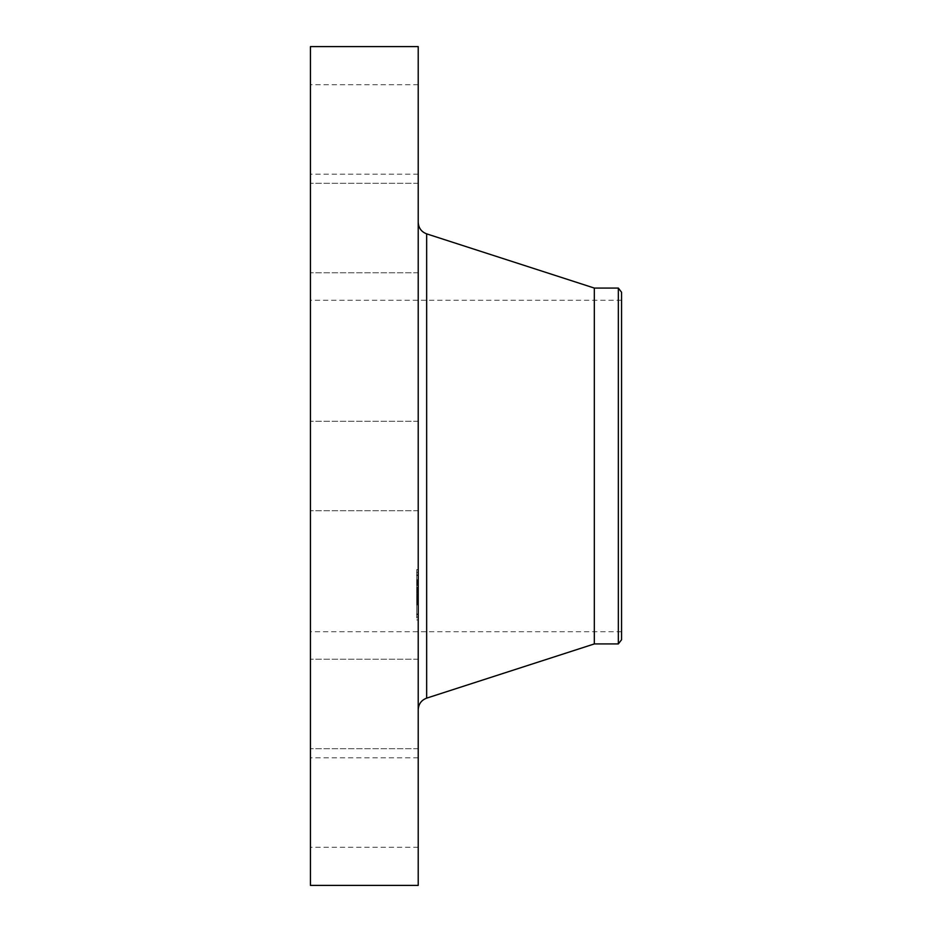 <?xml version="1.0" encoding="UTF-8"?>
<svg xmlns="http://www.w3.org/2000/svg" width="932" height="932" viewBox="0 0 932 932"><rect width="100%" height="100%" fill="white"/><g stroke="black" fill="none" stroke-linecap="round" stroke-linejoin="round"><path stroke-width="0.7" stroke-dasharray="4.66 3.5" d="M418.212 487.448L418.212 421.264L418.212 487.448M310.438 487.448L310.438 421.264L310.438 487.448M310.438 46.6L310.438 885.4M418.212 46.6L418.212 885.4M418.212 679.906L418.212 222.259L418.212 679.906M594.325 288.07L594.325 643.93M618.335 288.07L618.335 643.93M621.562 292.264L621.562 639.736M310.438 320.561L310.438 631.721L310.438 320.561M621.562 320.561L621.562 631.721L621.562 320.561M310.438 242.937L310.438 719.853L310.438 242.937M310.438 270.956L310.438 183.301L310.438 270.956M310.438 168.727L310.438 84.73L310.438 168.727M310.438 240.631L310.438 183.301L310.438 240.631M310.438 661.044L310.438 748.699L310.438 661.044M310.438 763.273L310.438 847.27L310.438 763.273M310.438 691.369L310.438 748.699L310.438 691.369M418.212 661.044L418.212 748.699L418.212 661.044M418.212 168.727L418.212 84.73L418.212 168.727M418.212 763.273L418.212 847.27L418.212 763.273M418.212 240.631L418.212 183.301L418.212 240.631M418.212 691.369L418.212 748.699L418.212 691.369M418.212 270.956L418.212 183.301L418.212 270.956M418.212 618.033L418.212 569.627L418.212 618.033M418.212 613.105L418.212 574.962L418.212 613.105M418.212 591.902L418.212 579.786L418.212 591.913L416.686 591.703L416.686 593.346L416.686 579.786L416.686 591.902M418.212 592.752L416.686 592.752M418.212 590.562L418.212 594.919L418.212 587.859L418.212 590.76L416.686 590.562L416.686 587.253L416.686 590.562M418.212 603.388L418.212 592.845L418.212 603.388L416.686 603.388L416.686 592.845L416.686 603.388M418.212 604.286L418.212 602.456L418.212 604.6L416.686 604.274L416.686 602.456L416.686 604.6L418.212 604.286M418.212 600.15L418.212 604.658L418.212 598.402L418.212 603.971L418.212 599.789L418.212 602.235L418.212 600.15L416.686 600.15L416.686 597.82L416.686 604.658L416.686 598.402L416.686 604.169L416.686 599.789L416.686 602.235L416.686 600.15L418.212 600.15L416.686 600.15M418.212 587.591L418.212 584.655L418.212 587.591M418.212 616.984L418.212 614.048L418.212 616.984M418.212 604.81L418.212 601.874L418.212 604.81M418.212 572.597L418.212 575.533L418.212 572.597M416.686 596.002L418.212 596.002M416.686 595.595L418.212 595.595M416.686 595.303L418.212 595.303L416.686 595.338M416.686 595.117L418.212 595.129M416.686 596.899L418.212 596.911M416.686 596.41L418.212 596.422M416.686 596.154L418.212 596.154L416.686 596.154M416.686 595.944L418.212 595.944M416.686 598.251L418.212 598.251M416.686 597.738L416.686 599.194L416.686 597.447L418.212 597.738M416.686 602.992L418.212 602.992L416.686 602.981M416.686 603.132L418.212 603.097L416.686 603.132M416.686 603.202L418.212 603.167L416.686 603.202M418.212 594.767L416.686 594.767M418.212 592.845L416.686 592.845M418.212 596.538L416.686 596.527M418.212 596.259L416.686 596.235M418.212 595.781L416.686 595.793M418.212 595.432L416.686 595.432L418.212 595.432M418.212 595.21L416.686 595.21M418.212 595.268L416.686 595.268M418.212 595.536L416.686 595.536M418.212 595.653L416.686 595.653M418.212 595.909L416.686 595.909M418.212 596.061L416.686 596.072M418.212 596.573L416.686 596.573L418.212 596.596M418.212 596.736L416.686 596.736L418.212 596.725M418.212 597.086L416.686 597.086L418.212 597.051M418.212 596.282L416.686 596.282L418.212 596.317M418.212 595.863L416.686 595.863M418.212 596.643L416.686 596.643M418.212 596.771L416.686 596.771M418.212 597.202L416.686 597.202M418.212 599.008L416.686 599.008M418.212 597.901L416.686 597.901M418.212 602.888L416.686 602.888M418.212 601.047L416.686 601.047L418.212 601.024M418.212 598.927L416.686 598.927M418.212 601.245L416.686 601.245L418.212 601.268M418.212 603.656L416.686 603.656M418.212 601.897L416.686 601.897L416.686 604.926L416.686 601.874L416.686 604.926L416.686 601.874L418.212 601.874M418.212 600.977L416.686 600.977M418.212 599.439L416.686 599.439L418.212 599.474M418.212 597.82L416.686 597.82M418.212 598.064L416.686 598.064M418.212 598.297L416.686 598.297M418.212 598.507L416.686 598.519M418.212 598.705L416.686 598.705M418.212 598.88L416.686 598.88L418.212 598.845M418.212 599.125L416.686 599.125M418.212 599.346L416.686 599.346M418.212 599.567L416.686 599.567M418.212 599.765L416.686 599.765M418.212 599.963L416.686 599.963M418.212 600.313L416.686 600.313M418.212 600.476L416.686 600.476M418.212 600.756L416.686 600.756L418.212 600.756M418.212 601.291L416.686 601.291M418.212 601.559L416.686 601.559M418.212 601.827L416.686 601.827M418.212 602.107L416.686 602.107M418.212 601.676L416.686 601.676L418.212 601.653M418.212 601.431L416.686 601.431L418.212 601.455M418.212 601.163L416.686 601.163M418.212 600.872L416.686 600.872M418.212 600.546L416.686 600.546L418.212 600.569M418.212 600.22L416.686 600.22M418.212 599.858L416.686 599.858M418.212 599.066L416.686 599.066M418.212 597.995L416.686 597.995L418.212 597.971M418.212 597.447L416.686 597.447M418.212 599.194L416.686 599.194M418.212 598.565L416.686 598.565M418.212 596.981L416.686 596.981M418.212 599.136L416.686 599.136M418.212 599.416L416.686 599.416M418.212 599.672L416.686 599.672M418.212 599.917L416.686 599.917M418.212 600.359L416.686 600.359M418.212 600.919L416.686 600.919M418.212 601.093L416.686 601.093M418.212 602.06L416.686 602.06M418.212 602.282L416.686 602.282M418.212 602.515L416.686 602.515M418.212 602.748L416.686 602.748L418.212 602.783M418.212 603.051L416.686 603.051M416.686 582.477L418.212 582.477M416.686 582.36L418.212 582.395M416.686 582.302L418.212 582.349M416.686 584.923L418.212 584.923M416.686 584.189L418.212 584.189L416.686 584.166M416.686 583.828L418.212 583.828M416.686 583.525L418.212 583.525M416.686 583.094L418.212 583.094L416.686 583.094M416.686 583.024L418.212 583.048M416.686 583.42L418.212 583.42M416.686 583.327L418.212 583.304M416.686 591.692L418.212 591.703M416.686 591.669L418.212 591.669M418.212 579.786L416.686 579.786M418.212 591.913L416.686 591.913M418.212 580.1L416.686 580.1M418.212 580.415L416.686 580.415M418.212 580.706L416.686 580.706M418.212 580.997L416.686 580.997M418.212 581.265L416.686 581.265M418.212 581.521L416.686 581.521M418.212 581.766L416.686 581.766M418.212 582.011L416.686 582.011M418.212 582.232L416.686 582.232M418.212 582.558L416.686 582.558L418.212 582.535M418.212 582.453L416.686 582.453M418.212 582.64L416.686 582.64M418.212 582.756L416.686 582.756M418.212 582.896L416.686 582.896M418.212 583.222L416.686 583.222M418.212 583.642L416.686 583.642M418.212 583.875L416.686 583.875L418.212 583.875M418.212 584.119L416.686 584.119M418.212 584.317L416.686 584.317M418.212 584.504L416.686 584.504M418.212 584.713L416.686 584.713L418.212 584.725M418.212 585.133L416.686 585.133M418.212 585.226L416.686 585.226M418.212 584.62L416.686 584.62M418.212 584.387L416.686 584.387L418.212 584.341M418.212 583.991L416.686 583.991L418.212 584.014M418.212 583.152L416.686 583.152M418.212 583.479L416.686 583.479L418.212 583.467M418.212 583.374L416.686 583.374L418.212 583.362M418.212 583.747L416.686 583.747M418.212 584.527L416.686 584.527M418.212 585.447L416.686 585.447M418.212 589.641L416.686 589.641L418.212 589.688M418.212 588.709L416.686 588.709L416.686 594.919L416.686 587.859L416.686 589.968L416.686 588.721L418.212 588.721M418.212 593.346L416.686 593.346M418.212 587.253L416.686 587.253M418.212 587.428L416.686 587.428M418.212 587.603L416.686 587.603M418.212 587.789L416.686 587.789M418.212 587.964L416.686 587.964M418.212 588.15L416.686 588.15M418.212 588.372L416.686 588.372L418.212 588.407M418.212 588.581L416.686 588.581L418.212 588.581M418.212 588.791L416.686 588.791L418.212 588.779M418.212 588.977L416.686 588.977L418.212 588.954M418.212 589.175L416.686 589.175M418.212 589.35L416.686 589.35M418.212 589.525L416.686 589.548M418.212 589.851L416.686 589.851M418.212 589.991L416.686 589.991M418.212 590.142L416.686 590.142L418.212 590.154M418.212 590.294L416.686 590.294L418.212 590.329M418.212 590.434L416.686 590.434M418.212 590.585L416.686 590.585M418.212 590.737L416.686 590.737M418.212 590.888L416.686 590.888M418.212 591.039L416.686 591.039M418.212 591.191L416.686 591.191M418.212 591.342L416.686 591.342M418.212 591.505L416.686 591.505M418.212 602.456L416.686 602.456M418.212 604.6L416.686 604.6M416.686 592.566L418.212 592.577L416.686 592.589M416.686 592.659L418.212 592.624L416.686 592.659M418.212 592.507L416.686 592.507L418.212 592.519M418.212 592.822L416.686 592.822M418.212 592.437L416.686 592.437M418.212 592.379L416.686 592.379M418.212 592.333L416.686 592.333M418.212 592.298L416.686 592.274M418.212 592.251L416.686 592.251M418.212 592.705L416.686 592.705M416.686 603.773L418.212 603.773M416.686 603.563L418.212 603.61L416.686 603.61M416.686 603.54L418.212 603.54L416.686 603.54M416.686 603.854L418.212 603.878L416.686 603.866M416.686 603.843L418.212 603.831L416.686 603.843M418.212 604.169L416.686 604.169L418.212 604.157M418.212 604.425L416.686 604.425M418.212 604.018L416.686 603.971M418.212 603.68L416.686 603.68M418.212 603.913L416.686 603.913M418.212 604.064L416.686 604.064M418.212 590.678L416.686 590.678M418.212 590.76L416.686 590.76M418.212 590.504L416.686 590.504M418.212 589.968L416.686 589.968L418.212 589.956M418.212 589.77L416.686 589.77L418.212 589.758M418.212 589.269L416.686 589.269M418.212 589.117L416.686 589.117L418.212 589.14M418.212 588.593L416.686 588.593M418.212 587.859L416.686 587.859M418.212 594.255L416.686 594.255M418.212 589.735L416.686 589.735M418.212 594.919L416.686 594.919M418.212 588.302L416.686 588.302M418.212 588.442L416.686 588.442M418.212 588.931L416.686 588.931M418.212 590.166L416.686 590.166M418.212 590.364L416.686 590.364M418.212 602.235L416.686 602.235M418.212 599.789L416.686 599.789M418.212 601.746L416.686 601.746M418.212 598.402L416.686 598.402M418.212 598.775L416.686 598.775M418.212 604.658L416.686 604.658M418.212 601.956L416.686 601.956M416.686 618.033L416.686 569.627L416.686 618.033M416.686 576.465L416.686 614.607L416.686 576.465M416.686 584.772L416.686 587.708L416.686 584.772M416.686 614.165L416.686 617.101L416.686 614.165M416.686 575.417L416.686 572.481L416.686 575.417M426.658 233.862L426.658 698.138M418.212 598.787L416.686 598.787M418.212 603.237L416.686 603.237M418.212 603.284L416.686 603.284M418.212 603.342L416.686 603.342M418.212 510.736L310.438 510.736L418.212 510.736M418.212 421.264L310.438 421.264L418.212 421.264M621.562 631.721L310.438 631.721M621.562 300.279L310.438 300.279M418.212 659.227L310.438 659.227L418.212 659.227M418.212 748.699L310.438 748.699L418.212 748.699M418.212 84.73L310.438 84.73M418.212 174.202L310.438 174.202M418.212 847.27L310.438 847.27M418.212 757.798L310.438 757.798M418.212 183.301L310.438 183.301L418.212 183.301M418.212 272.773L310.438 272.773L418.212 272.773M416.686 569.627L418.212 569.627M416.686 619.955L418.212 619.955M416.686 614.607L418.212 614.607M416.686 574.962L418.212 574.962M416.686 587.708L418.212 587.708L416.686 587.708M416.686 584.655L418.212 584.655L416.686 584.655M416.686 617.101L418.212 617.101L416.686 617.101M416.686 614.048L418.212 614.048L416.686 614.048M416.686 604.926L418.212 604.926L416.686 604.926M416.686 572.481L418.212 572.481L416.686 572.481M416.686 575.533L418.212 575.533L416.686 575.533"/><path stroke-width="1.4" d="M310.438 885.4L310.438 46.6L418.212 46.6L418.212 885.4L310.438 885.4M618.335 643.93L618.335 288.07L621.562 292.264L621.562 639.736L618.335 643.93L594.325 643.93L594.325 288.07L426.658 233.862C421.346 231.823 418.526 227.956 418.212 222.259M594.325 643.93L426.658 698.138L426.658 233.862M426.658 698.138C421.346 700.177 418.526 704.044 418.212 709.741M618.335 288.07L594.325 288.07"/></g></svg>
